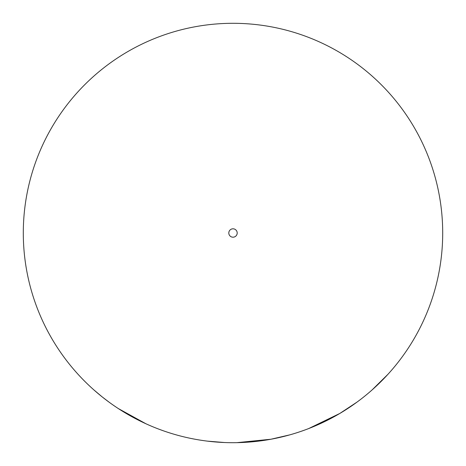 <?xml version="1.0" encoding="UTF-8"?>
<svg xmlns="http://www.w3.org/2000/svg" width="466" height="466" viewBox="0 0 466 466"><rect width="100%" height="100%" fill="white"/><g stroke="black" fill="none" stroke-linecap="round" stroke-linejoin="round"><path stroke-width="0.7" d="M442.7 233A209.7 209.7 0 0 1 233 442.7A209.7 209.7 0 0 1 23.3 233A209.7 209.7 0 0 1 233 23.3A209.7 209.7 0 0 1 442.7 233M308.69 428.563L339.836 413.441L356.991 402.117M331.815 417.955L334.955 416.249M300.832 431.429L305.352 429.821M326.812 420.548L330.068 418.882M371.985 390.03L387.846 374.408M236.827 442.665L270.991 439.228M289.747 434.877L270.921 439.24M207.37 441.127L224.6 442.531M200.345 440.143L203.962 440.679M166.88 432.005L170.364 433.13M191.474 438.547L194.98 439.222M159.005 429.209L163.502 430.852M93.986 390.001L102.042 396.782M102.567 397.195L109.137 402.21M118.317 408.56L145.957 423.78M237.194 233A4.194 4.194 0 0 1 233 237.194A4.194 4.194 0 0 1 228.806 233A4.194 4.194 0 0 1 233 228.806A4.194 4.194 0 0 1 237.194 233"/></g></svg>
